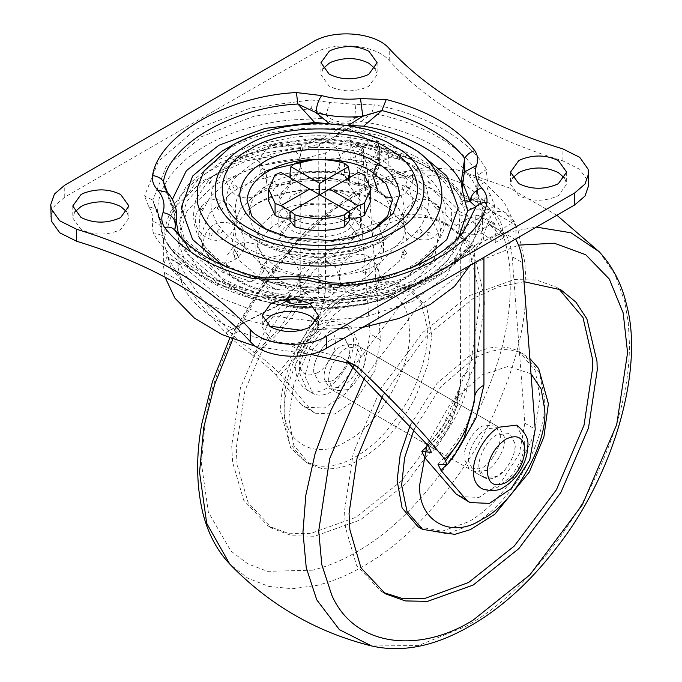 <?xml version="1.0" encoding="UTF-8"?>
<svg xmlns="http://www.w3.org/2000/svg" width="682" height="682" viewBox="0 0 682 682"><rect width="100%" height="100%" fill="white"/><g stroke="black" fill="none" stroke-linecap="round" stroke-linejoin="round"><path stroke-width="0.51" stroke-dasharray="3.41 2.56" d="M290.83 256.287C303.226 264.761 333.012 265.503 346.78 257.276L348.596 256.287L360.556 239.612L348.596 222.937C336.729 214.932 308.776 213.602 294.445 221.087L290.83 222.937L278.87 239.612L290.83 256.287L319.713 263.192L348.596 256.287L360.556 239.604L348.596 222.937C341.588 218.777 332.322 216.484 320.779 216.041C296.67 216.902 282.749 224.105 279.015 237.651L278.87 239.612L290.83 256.287M290.83 244.301C303.226 252.775 333.012 253.516 346.78 245.29L348.596 244.301L360.556 227.626L348.596 210.951C336.729 202.946 308.776 201.616 294.445 209.101L290.83 210.951L278.87 227.626L290.83 244.301M468.679 461.62C466.999 452.03 477.11 433.24 486.675 428.756L499.437 427.495L504.671 437.571C506.351 447.17 496.24 465.959 486.675 470.444L473.913 471.705L468.679 461.62M479.062 467.613C477.374 458.023 487.494 439.234 497.05 434.749L509.821 433.488L515.046 443.564C516.726 453.163 506.615 471.953 497.05 476.437L484.288 477.698L479.062 467.613M331.895 381.085L319.133 382.346L313.984 373.165C311.785 363.694 321.964 344.06 331.895 339.397L344.657 338.136L349.943 349.636C348.877 362.901 342.867 373.378 331.895 381.085L319.133 382.346L313.976 373.045C311.836 363.557 322.015 344.035 331.895 339.397L344.657 338.136L349.909 348.562C351.401 358.203 341.315 376.66 331.895 381.085M342.279 387.069C353.242 379.371 359.261 368.894 360.326 355.629L355.041 344.12L342.279 345.39C332.339 350.054 322.16 369.687 324.368 379.158L329.508 388.339L342.279 387.069M253.286 206.271C279.279 184.967 352.296 183.006 381.954 203.679L390.786 209.63L404.204 225.358L407.452 243.696L399.354 261.249L382.73 275.093C355.092 294.812 285.767 295.17 257.472 275.545L240.465 261.735L232.033 244.062L235.137 225.537L248.64 209.63L253.286 206.271M229.612 194.396C264.872 165.496 363.907 162.845 404.128 190.875L427.188 209.613L438.637 233.568L434.425 258.7L416.105 280.276L405.185 287.736C367.7 314.479 273.67 314.965 235.299 288.35L223.321 280.276L205.674 260.004L200.465 236.339L209.408 213.244L229.612 194.396M227.839 181.514C263.789 152.043 364.785 149.341 405.799 177.925L425.815 193.168L438.552 212.383L441.015 233.594L432.558 254.002L406.873 276.696C368.647 303.976 272.757 304.47 233.628 277.327L206.868 254.002L198.641 235L199.911 215.137L210.38 196.714L227.839 181.514M380.283 192.656L399.115 209.067L405.04 223.253L403.471 238.001L381.042 262.152C354.146 281.351 286.679 281.692 259.143 262.596L236.091 238.35L234.361 223.432L240.311 209.067L255.068 195.18C280.362 174.447 351.426 172.537 380.283 192.656M499.497 234.591L501.031 231.224L489.71 224.685L503.384 237.899L505.626 233.883C509.181 240.26 511.372 247.873 512.182 256.739L522.557 262.732M482.703 221.318L482.703 208.743L480.418 201.727L473.223 198.027L463.291 200.653L460.913 192.631L460.137 193.151L459.83 211.659L470.606 217.174L489.113 224.114L516.01 239.876M489.113 224.114L489.113 209.647L483.964 200.244L471.526 199.494L462.618 201.378C449.583 175.751 409.567 152.649 365.185 145.121L368.442 139.981L375.015 137.346L377.734 145.343L377.734 159.81L361.23 150.509L358.988 154.524L364.512 156.655L377.146 159.707L365.816 153.152L364.512 156.655M503.384 237.899L495.251 242.596L482.481 233.585L475.729 234.31C467.869 234.796 461.347 231.871 456.147 225.52L451.365 221.497C435.772 199.971 409.336 184.703 372.057 175.7L359.977 170.867L361.145 168.156L363.617 164.959L350.846 159.221L358.988 154.524M363.617 164.959L363.617 149.179L363.131 147.431L361.145 149.537L359.977 153.331L372.057 163.603C409.336 172.606 435.772 187.865 451.365 209.391C456.599 215.214 464.723 217.319 475.729 215.691L475.729 234.31M377.734 159.81L379.32 161.625L378.442 163.518L379.533 164.592L389.09 170.815L388.459 151.762L379.917 146.962L366.558 144.806L370.641 140.807C374.435 139.247 376.976 139.895 378.271 142.751L378.067 145.419L388.459 151.762C420.283 160.978 444.178 174.78 460.137 193.151C464.595 198.999 471.356 201.855 480.418 201.727M378.067 145.402L379.908 146.962C416.097 156.025 443.095 171.242 460.913 192.631C461.305 194.02 464.05 195.725 469.131 197.729L473.223 198.027C475.55 197.439 479.131 198.172 483.956 200.244L504.313 211.991L516.01 225.171C509.42 220.397 502.685 229.945 502.566 230.439C501.841 222.17 498.082 215.657 491.279 210.9L504.313 211.991C510.349 215.938 514.245 220.337 516.01 225.171L516.01 238.828M378.271 142.751L379.32 149.051L378.442 152.35L389.09 162.256M379.61 160.952L379.61 147.951L379.61 160.952M193.373 293.831L171.071 268.64L163.365 240.712L173.467 208.735L202.469 180.943L246.611 160.858L300.199 151.089L318.775 145.837L337.402 135.087C337.556 134.559 344.248 125.07 350.846 129.819L354.666 125.599L348.69 128.574L370.641 140.807M350.846 144.516C354.401 150.901 356.592 158.514 357.402 167.38L367.786 173.373C366.967 164.507 364.785 156.886 361.23 150.509L350.846 144.516L350.846 129.819L377.734 145.343L379.61 147.951C380.096 143.945 378.57 140.407 375.015 137.346L354.666 125.599C351.938 122.649 343.225 125.991 340.71 127.781L348.69 128.574L330.062 139.324C322.279 143.732 312.987 146.357 302.194 147.201L264.531 153.118L231.121 164.746L204.591 181.267L186.902 201.352L179.536 223.474L182.938 245.921L196.979 266.943L220.439 284.94L251.615 298.486L288.026 306.593L326.9 308.554L365.228 304.308L400.01 294.095L428.62 278.776L448.773 259.484L459.012 237.745C460.478 231.513 465.03 226.151 472.652 221.65L491.279 210.9L470.716 198.59M365.185 145.121L366.558 144.806M462.618 201.378L463.291 200.653M255.554 353.267C244.122 345.152 235.247 337.65 228.922 330.761C251.394 318.306 277.097 305.408 306.039 292.075L325.519 286.764C324.717 316.874 303.098 351.895 280.549 374.537C274.88 368.178 266.551 361.085 255.554 353.267C277.83 336.72 294.658 316.329 306.039 292.075L306.039 158.198L325.519 152.887L325.519 286.764M428.467 445.968C446.949 431.212 457.699 409.677 460.725 381.383C461.543 377.018 464.604 373.267 469.924 370.13L469.924 236.262C464.604 239.399 461.543 243.142 460.725 247.506L460.41 385.807L448.125 422.448L426.386 451.902M302.194 147.201L301.035 144.32L300.199 151.089L300.199 294.982L318.775 289.731L318.775 145.837L322.083 138.54L330.062 139.324M228.922 330.761C203.313 302.194 187.183 280.225 180.534 264.872L168.241 257.779C177.652 276.184 196.825 301.171 225.768 332.739C247.958 320.591 272.774 308.008 300.199 294.982C289.159 318.153 272.953 337.982 251.581 354.452C262.255 362.065 270.37 368.979 275.903 375.185C297.335 352.5 317.965 318.707 318.775 289.731M442.328 464.578L445.815 460.623M460.239 439.933L467.315 425.585M225.768 332.739C232.05 339.431 240.652 346.669 251.581 354.452M456.147 225.52L470.606 217.174M365.075 172.938L379.533 164.592M459.83 211.659C443.965 193.586 420.385 179.971 389.09 170.815M348.212 361.682L346.831 361.11M367.786 173.373L380.445 339.832L374.998 370.445L356.294 399.362L334.674 414.034L315.152 413.207L311.734 410.658L280.549 374.537M311.734 410.658L301.359 404.665L275.903 375.185M256.1 346.558L310.694 354.299M305.783 354.009L288.171 343.839L341.162 357.163L346.175 360.505M168.241 257.779L167.107 256.679L163.365 264.821L165.001 277.122M180.534 264.872L179.673 263.934L178.045 267.361L181.6 282.314L163.987 272.144M288.171 343.839C238.154 338.323 191.156 311.188 181.6 282.314M495.251 242.596L495.251 225.171L494.348 223.193L492.182 223.406L469.924 236.262M475.729 215.691L477.997 215.214L481.168 215.58L482.481 217.805L482.481 233.585M361.972 148.233L347.786 140.04L349.951 139.819L350.846 141.805L350.846 159.221M459.557 496.573L479.071 497.4L500.699 482.728L519.394 453.82L524.842 423.198L512.182 256.739M524.842 423.198L535.225 429.191M380.445 339.832L370.07 333.839L357.402 167.38M370.07 333.839L364.614 364.461L345.919 393.369L324.291 408.041L304.777 407.214L301.359 404.665M460.725 247.506L446.693 275.878L413.232 301.052L365.688 316.977L315.152 321.358L265.196 315.11L219.536 297.446L188.948 271.086L178.113 242.246L178.045 239.638L186.979 211.019L215.026 184.498L258.018 165.982L306.039 158.198M347.786 140.04L325.519 152.887M500.085 434.187C502.216 443.675 492.046 463.197 482.165 467.835L469.395 469.097L464.144 458.671C462.66 449.02 472.745 430.572 482.165 426.148L494.927 424.886L500.085 434.187M346.788 389.678L334.027 390.939L328.775 380.513C327.283 370.863 337.368 352.415 346.788 347.99L359.55 346.729L364.708 356.03C366.848 365.518 356.669 385.04 346.788 389.678M410.334 424.971L437 383.361L468.628 356.592C485.772 346.405 501.875 344.333 516.947 350.386L519.198 351.58L535.123 370.386L540.144 397.887L534.177 434.383L515.422 474.612C500.665 496.837 485.064 512.557 468.628 521.764L442.277 531.167L418.023 526.76M382.738 395.807L425.764 336.695L473.138 298.494L498.346 286.926L524.006 281.717M383.165 592.411L380.88 591.158L356.473 565.259L345.399 527.237L344.529 510.818L353.242 453.044L380.88 388.518L422.951 332.322L468.628 295.886L514.305 279.577L536.529 280.038L556.367 287.199L558.601 288.546M237.097 464.706L236.236 448.296L244.949 390.522L272.578 325.987L314.649 269.791L360.326 233.363L406.003 217.047L428.228 217.515L448.074 224.668L462.984 236.884L474.084 253.73L484.186 296.389L484.416 305.007L475.704 362.781L448.074 427.316L406.003 483.512L360.326 519.94L314.649 536.257L292.425 535.788L272.578 528.635L248.171 502.736L237.097 464.706M355.816 230.755L401.493 214.446L423.718 214.907L443.556 222.059L458.474 234.276L469.574 251.121L479.676 293.789L479.906 302.399L471.194 360.173L443.556 424.707L401.493 480.904L355.816 517.34L310.131 533.648L287.906 533.188L268.069 526.027L243.662 500.128L232.588 462.106L231.718 445.687L240.431 387.913L268.069 323.387L310.131 267.191L355.816 230.755M321.512 468.432L309.747 464.246L293.823 445.44L288.801 417.947L293.823 384.648L309.747 347.453L334.001 315.058L360.326 294.061L386.651 284.658L410.905 289.057L426.83 307.855L431.851 335.356L427.964 364.452L415.517 397.325C399.499 426.83 381.102 447.469 360.326 459.242C347.249 467.008 334.308 470.068 321.512 468.432M512.48 178.13L510.486 184.123L518.712 195.581C531.065 201.548 543.878 201.778 557.177 196.263L558.422 195.581L566.648 184.123L564.662 178.13M264.292 321.418L262.306 327.411L270.524 338.869C282.877 344.836 295.698 345.066 308.989 339.551L310.233 338.869L318.46 327.411L316.474 321.418M74.764 211.991L72.778 217.984L81.005 229.45C93.349 235.418 106.17 235.64 119.461 230.132L120.714 229.45L128.941 217.984L126.946 211.991M322.953 68.703L320.966 74.696L329.193 86.162C341.537 92.13 354.359 92.351 367.649 86.836L368.902 86.162L377.12 74.696L375.134 68.703M348.596 196.365C336.2 187.891 306.414 187.149 292.646 195.376L290.83 196.365L278.87 213.04L290.83 229.715C302.697 237.72 330.651 239.05 344.981 231.565L348.596 229.715L360.556 213.04L348.596 196.365M349.397 220.499L348.596 217.729L360.556 201.054L348.596 184.379C340.872 180.039 331.597 177.738 320.779 177.482C309.193 177.414 299.21 179.716 290.83 184.379C284.215 188.087 280.268 192.989 279.015 199.093L278.87 201.054L290.83 217.729C303.831 226.722 335.595 226.722 348.596 217.729L360.556 201.054L348.596 184.379C336.2 175.905 306.414 175.163 292.646 183.39L290.83 184.379L278.87 201.054L290.83 217.729C302.697 225.733 330.651 227.063 344.981 219.578M237.541 175.291L253.593 162.879C283.354 142.282 356.072 142.282 385.833 162.879L405.526 179.613L413.224 201.054L405.526 222.494L385.833 239.229L356.848 250.601L319.713 255.042L282.57 250.601L253.593 239.229C239.331 231.241 230.439 220.721 226.91 207.66C224.736 195.913 228.282 185.12 237.541 175.291M373.651 229.237L371.153 230.755L348.604 239.604L319.713 243.056L290.822 239.604L268.273 230.755L265.844 229.28M221.795 151.293L251.522 138.241C282.425 128.267 316.013 125.556 352.279 130.117C379.013 134.235 400.794 141.293 417.631 151.293M412.542 267.156L371.093 282.067L319.713 287.778L268.333 282.067L226.884 267.156M397.086 156.383L397.095 156.383C438.833 176.485 438.833 225.623 397.086 245.725C370.94 260.831 337.258 266.5 296.031 262.732C274.011 259.586 256.117 253.917 242.34 245.725C216.168 230.627 206.348 211.181 212.878 187.38L224.327 170.091L242.34 156.374L276.253 143.075L319.713 137.875L363.174 143.075L397.086 156.383L402.048 159.247L388.749 157.508L378.05 163.612M319.713 278.495C316.61 277.003 316.61 275.511 319.713 274.011C322.816 275.502 322.816 276.994 319.713 278.495M404.324 258.256C401.366 258.222 400.607 256.909 402.048 254.318C404.989 254.369 405.747 255.682 404.324 258.256M439.37 209.408C438.287 210.337 437.222 209.468 436.156 206.782C437.213 205.87 438.287 206.748 439.37 209.408M242.332 156.383L238.299 158.727C260.422 147.849 278.648 183.287 256.952 194.95C249.288 199.11 241.829 198.837 234.565 194.131C223.346 183.339 223.227 172.333 234.19 161.097L230.056 163.467C280.524 134.959 360.173 135.479 409.37 163.467C436.514 178.897 448.577 199.118 445.568 224.139C435.875 261.897 387.009 287.352 318.92 288.435L292.271 286.704C266.756 283.056 246.023 276.483 230.056 266.994C199.732 249.501 188.36 226.97 195.922 199.391L209.195 179.357L230.056 163.467L269.356 148.054L319.713 142.026L370.07 148.054L409.37 163.467L402.048 159.247L405.236 161.097L412.584 171.557L412.26 184.379L404.494 194.379L392.252 197.882M319.713 140.322C322.816 140.083 322.816 139.827 319.713 139.554C316.61 139.827 316.61 140.083 319.713 140.322M273.917 145.581C277.207 144.61 277.617 144.311 275.153 144.669C271.879 145.675 271.47 145.982 273.917 145.581M365.501 145.581C367.956 145.982 367.547 145.684 364.273 144.669C361.81 144.303 362.219 144.61 365.501 145.581M430.265 182.972C430.453 184.004 429.464 183.364 427.29 181.054C427.077 180.048 428.066 180.687 430.265 182.972M430.265 235.844C428.074 236.398 427.085 235.29 427.29 232.511C429.455 231.965 430.444 233.082 430.265 235.844M365.509 273.235C362.219 272.485 361.81 271.035 364.273 268.887C367.547 269.654 367.956 271.095 365.509 273.235M209.161 182.972C211.352 180.687 212.341 180.057 212.136 181.054C209.971 183.364 208.982 184.004 209.161 182.972M235.102 258.256C233.67 255.69 234.429 254.377 237.379 254.318C238.828 256.901 238.069 258.214 235.102 258.256M200.056 209.408C201.139 206.757 202.204 205.879 203.27 206.782C202.213 209.459 201.139 210.329 200.056 209.408M273.925 273.235C271.47 271.112 271.879 269.663 275.153 268.887C277.617 271.027 277.207 272.468 273.925 273.235M209.161 235.844C208.973 233.091 209.962 231.974 212.136 232.511C212.349 235.281 211.36 236.39 209.161 235.844M481.731 211.19C478.525 207.959 476.812 201.454 476.59 191.659L476.411 188.258C464.016 157.312 414.528 128.745 360.931 121.592C347.445 125.386 334.206 124.363 321.213 118.515L291.461 119.947C214.66 126.963 155.871 168.616 157.695 212.92L161.523 226.185L163.015 235.853L172.111 250.644L190.5 268.495L215.691 283.772L278.495 302.527C291.981 306.371 305.221 307.403 318.213 305.596L381.025 298.648L434.281 278.205L467.315 250.644L478.321 231.172L481.731 211.19L486.616 209.783L481.782 205.205L477.306 195.188L477.86 186.493L487.238 180.602L486.368 169.511C470.895 140.151 425.193 113.775 374.341 104.832L371.767 113.246L356.268 117.636L355.134 104.337L374.341 104.832M217.234 208.044C219.05 205.325 220.866 205.529 222.682 208.666C220.866 211.386 219.05 211.181 217.234 208.044M237.455 188.079C235.912 184.558 234.378 183.961 232.835 186.297C234.378 189.818 235.912 190.414 237.455 188.079M494.876 206.143L486.616 209.783L471.953 244.727C464.553 254.224 454.212 262.988 440.939 271.01C408.833 289.279 371.272 299.083 328.255 300.43L328.528 302.186L388.817 294.121L443.726 272.655L480.904 240.951L494.876 206.143L490.656 195.316C485.303 197.064 482.344 200.363 481.782 205.205L477.306 191.94L478.517 174.882L486.368 169.511M478.167 184.788L477.306 195.188L478.159 184.856M328.528 302.186L309.773 299.748L311.955 298.239L328.255 300.43L328.11 301.291L318.213 305.596M360.931 121.592L371.767 113.246C420.223 121.763 463.76 146.903 478.517 174.882L476.411 188.258M153.058 232.596L152.188 221.505C157.917 222.392 161.088 225.222 161.694 229.97L160.909 234.983L153.058 232.596C168.531 261.948 214.233 288.333 265.085 297.275L284.292 297.77L283.635 296.039L311.955 298.239L313.37 302.441L370.394 296.866L411.732 285.468L447.008 267.446L471.953 244.727L467.315 250.644C442.882 281.811 396.89 299.867 354.111 305.11C318.255 309.867 282.365 307.105 246.432 296.841C213.611 286.772 188.846 271.368 172.111 250.644L160.909 234.983L163.015 235.853M265.085 297.275L266.867 295.681L283.635 296.039L283.158 300.097L267.659 296.61L208.419 276.909L167.474 244.727C187.414 269.211 220.55 286.193 266.867 295.681L278.495 302.527M157.695 212.92L152.811 200.082L166.118 166.911L201.548 136.707L253.866 116.255L311.316 108.566L321.213 118.515M310.898 99.922L311.316 108.566L326.056 115.301L329.653 102.36L310.898 99.922L250.609 107.986L195.7 129.452L158.514 161.157L144.55 195.964L152.811 200.082L154.303 205.231L157.644 212.528L156.587 209.084L148.77 206.791L144.55 195.964M356.268 117.636C345.834 124.209 335.766 123.433 326.056 115.301L356.268 117.636M157.644 212.528L162.12 229.05L161.694 229.97L162.12 225.802L157.644 212.528M462.626 182.554L463.888 174.609L462.626 191.207M464.28 172.06L464.689 170.449M458.671 237.327L454.587 243.082L463.428 231.812L442.388 251.505L413.002 267.694L378.152 278.844L341.529 284.445L323.328 286.338L309.85 291.802L324.811 293.251L341.529 284.445L342.023 283.277M277.583 277.284L276.619 282.723L257.532 277.949L275.835 289.466L290.933 290.336L276.619 282.723C292.851 281.086 308.417 282.288 323.328 286.338L321.213 280.686M275.835 289.466L222.042 272.067L184.839 243.082L175.999 231.812L209.323 259.305L257.532 277.949L256.253 276.662M167.584 192.426L169.281 197.405L165.138 188.709L172.41 209.101L174.26 213.526L169.281 197.405L176.8 216.424M167.363 192.162L171.745 204.881L172.41 209.101M174.26 213.526L176.8 224.6M588.685 185.419L588.131 181.216L579.726 169.324L562.923 160.909C487.272 137.738 429.379 104.312 389.243 60.638C375.927 44.39 334.103 40.673 312.944 53.852L64.756 197.149L54.441 206.032L50.741 216.688M309.85 291.802L290.933 290.336M331.588 124.141L343.762 125.207M171.745 204.881L172.375 199.451M184.839 243.082L180.756 237.327M454.587 243.082L432.047 263.508L400.121 279.603L362.79 289.603L324.811 293.251M299.33 160.645C299.688 158.77 300.054 159.818 300.412 163.791C300.054 165.666 299.688 164.618 299.33 160.645M261.666 169.656C262.689 167.619 263.721 168.505 264.752 172.324C263.721 174.362 262.689 173.467 261.666 169.656M340.096 160.645C339.738 158.77 339.372 159.818 339.014 163.791C339.372 165.666 339.738 164.618 340.096 160.645M377.76 169.656C376.737 167.619 375.705 168.505 374.674 172.324C375.705 174.362 376.737 173.467 377.76 169.656M406.591 186.297C405.048 183.961 403.514 184.558 401.971 188.079C403.514 190.414 405.048 189.818 406.591 186.297M422.192 208.044C420.376 205.325 418.56 205.529 416.745 208.666C418.56 211.386 420.376 211.181 422.192 208.044M422.192 231.582C420.376 228.444 418.56 228.24 416.745 230.951C418.56 234.088 420.376 234.301 422.192 231.582M406.591 253.329C405.048 249.808 403.514 249.211 401.971 251.547C403.514 255.068 405.048 255.656 406.591 253.329M377.76 269.97C376.737 266.151 375.705 265.264 374.674 267.301C375.705 271.121 376.737 272.007 377.76 269.97M340.096 278.981C339.738 274.999 339.372 273.951 339.014 275.826C339.372 279.808 339.738 280.856 340.096 278.981M299.33 278.981C299.688 274.999 300.054 273.951 300.412 275.826C300.054 279.808 299.688 280.856 299.33 278.981M261.666 269.97C262.689 266.151 263.721 265.264 264.752 267.301C263.721 271.121 262.689 272.007 261.666 269.97M232.835 253.329C234.378 249.808 235.912 249.211 237.455 251.547C235.912 255.068 234.378 255.656 232.835 253.329M217.234 231.582C219.05 228.444 220.866 228.24 222.682 230.951C220.866 234.088 219.05 234.301 217.234 231.582M369.849 274.394C351.972 290.873 296.994 293.243 274.59 277.651L261.146 266.227L255.895 251.598L260.319 238.12L271.913 227.183C290.941 211.914 343.489 210.67 364.836 225.546L378.28 236.961L383.531 251.598L379.806 263.994L369.849 274.394L369.849 262.408C351.972 278.887 296.994 281.257 274.59 265.665L261.146 254.241L255.895 239.612L260.319 226.134L271.913 215.197C290.941 199.928 343.489 198.684 364.836 213.56L378.28 224.975L383.531 239.612L379.806 252.008L369.849 262.408M290.029 211.94L319.713 194.805L280.993 172.444M290.029 217.873L290.83 217.729L290.83 211.471M290.83 217.729L290.029 220.499M349.397 217.873L348.596 217.729L348.596 211.471L349.397 211.94M370.769 201.054L364.35 186.749C359.908 184.149 354.657 183.356 348.596 184.379L348.596 178.13L358.434 172.444M348.596 184.379L349.397 181.608L344.495 175.283C327.974 170.389 311.452 170.389 294.931 175.283L290.029 181.608L290.83 184.379L290.83 178.13M344.495 163.296L344.495 175.283M364.35 186.749L364.35 174.763M290.83 184.379C284.769 183.356 279.509 184.149 275.076 186.749L268.657 201.054M275.076 174.763L275.076 186.749M294.931 175.283L294.931 163.296M348.596 211.471L319.713 194.805L348.596 178.13M484.399 477.758C481.33 475.848 479.574 472.728 479.131 468.398C476.999 458.909 487.17 439.387 497.05 434.749L509.821 433.488L515.072 443.914C515.413 452.379 511.935 461.117 504.629 470.137L497.05 476.437C492.506 479.131 488.286 479.574 484.399 477.758L473.913 471.705M516.751 425.15L524.688 442.345C524.415 454.033 519.462 465.721 509.829 477.4L499.079 486.334C492.626 490.162 486.641 490.793 481.125 488.218M315.041 394.435L312.748 393.395L304.82 375.867L312.748 349.184L331.895 328.971L351.042 327.079L358.971 344.606L353.088 367.47C347.002 378.928 339.943 386.933 331.895 391.502C326.056 394.972 320.438 395.952 315.041 394.435M451.365 221.497L451.365 209.391M372.057 163.603L372.057 175.7M361.145 168.156L361.145 149.537M459.83 203.1C465.09 208.163 472.711 210.047 482.703 208.743L489.113 209.647L516.01 225.171M337.402 135.087L340.71 127.781L322.083 138.54L307.207 143.561L301.035 144.32C271.768 146.519 245.46 153.211 222.102 164.405C185.103 182.341 165.53 207.771 163.399 240.712M502.566 230.439L483.939 241.189C478.841 244.19 475.814 247.762 474.843 251.922C473.837 243.994 468.56 239.263 459.012 237.745M474.843 262.596L474.843 251.922L470.103 265.332M362.449 327.479L301.512 330.31M269.228 326.081L235.955 316.874L207.345 303.422M483.939 257.344L483.939 241.189C483.223 232.92 479.455 226.407 472.652 221.65M424.946 457.903C447.614 435.142 469.097 400.189 469.924 370.13M458.014 449.847L445.755 465.363M482.481 217.805L495.251 225.171M477.997 215.214L492.182 223.406M363.617 149.179L350.846 141.805M414.119 429.208L440.956 386.609L473.138 359.192C490.281 349.005 506.394 346.942 521.457 352.995L523.708 354.188L539.257 372.125L544.637 398.424C545.395 421.894 537.16 448.159 519.94 477.212C505.174 499.446 489.574 515.166 473.138 524.373L446.812 533.776L422.567 529.377M316.994 465.823L305.238 461.646L289.5 443.274L284.292 416.378C280.549 377.538 320.029 308.341 355.816 291.461L382.142 282.058L406.387 286.449L421.246 302.91L427.162 327.096C428.68 346.32 423.292 368.86 410.999 394.716C394.989 424.221 376.592 444.86 355.816 456.633C342.739 464.399 329.798 467.468 316.994 465.823M427.188 444.417L451.177 402.21L482.165 374.827L508.269 366.353L531.005 373.77M364.486 377.785L416.642 308.443L473.138 263.465L518.516 245.136M353.174 367.027L407.606 295.673L466.181 249.305L500.989 233.542L536.325 227.097M599.188 251.752L614.866 274.19L624.763 301.64L628.301 322.407L629.392 343.532C629.955 391.315 614.022 444.937 581.593 504.399C546.308 562.215 507.834 602.828 466.181 626.229L418.373 645.564L371.596 645.965M232.784 339.133L260.081 290.864L292.859 248.129L328.085 213.935L362.773 189.596L410.581 170.261L457.358 169.861L483.606 181.608L504.186 202.315L517.988 230.184L524.893 262.698L525.984 283.831C526.547 331.605 510.605 385.228 478.176 444.698C442.891 502.515 404.426 543.119 362.773 566.529C347.973 575.173 332.756 581.448 317.13 585.361L292.365 588.737L268.836 586.418L247.643 578.123L229.757 564.074M312.629 570.186L267.549 571.328L247.694 563.792L230.84 550.954L208.368 512.199L201.386 463.206L205.316 420.939C217.294 335.297 293.209 227.123 355.816 195.725C395.228 172.358 431.621 168.752 465.013 184.907C495.695 205.742 510.767 239.075 510.238 284.888C510.767 330.088 495.695 380.829 465.013 437.094C431.621 491.799 395.228 530.221 355.816 552.369C341.81 560.544 327.411 566.486 312.629 570.186M556.87 215.239L509.531 187.976L457.358 169.861L426.48 167.371L394.818 173.569L355.637 191.54L310.677 225.751L269.134 272.45L229.834 337.965M409.132 327.812C414.613 361.11 379.652 425.594 346.788 440.998C316.209 461.799 281.981 442.746 284.292 405.824C281.018 371.886 315.519 311.418 346.788 296.67C375.85 277.097 409.345 292.8 409.132 327.812M267.08 170.338L260.004 173.987L245.511 185.197C237.148 194.072 233.952 203.816 235.912 214.421C239.092 226.219 247.131 235.716 260.004 242.928L286.176 253.201L319.713 257.208L353.25 253.201L379.431 242.928L397.103 227.95L404.145 208.769C403.241 194.336 394.997 182.742 379.422 173.987C366.916 166.544 350.437 161.907 329.986 160.074M326.874 159.886L312.552 159.886M268.273 230.755L263.175 227.814C280.029 237.694 302.117 242.084 329.44 240.993L376.174 227.856M232.75 144.968L259.151 133.374C286.602 124.516 316.422 122.112 348.638 126.161C372.372 129.819 391.724 136.085 406.677 144.968M216.842 279.202L186.195 253.175L177.311 237.021L174.225 219.809L177.311 202.597L186.195 186.45L216.842 160.415L251.002 145.778L294.343 137.099C342.569 131.686 394.085 143.092 422.584 160.415C440.956 170.722 453.854 184.072 461.288 200.457C474.246 229.408 454.51 261.871 422.584 279.202C376.285 311.248 263.133 311.248 216.842 279.202M191.028 252.127L220.482 277.097C245.247 291.794 278.026 299.696 318.835 300.83C394.196 299.628 448.279 271.453 459.003 229.672C462.336 201.974 448.978 179.596 418.944 162.521L375.45 145.454L319.713 138.796L263.977 145.454L220.482 162.521L198.607 178.88L183.91 199.391L179.443 222.23L186.22 244.787M269.578 241.982C242.536 228.956 242.536 197.124 269.578 184.089C284.522 175.334 304.104 171.438 328.34 172.41C345.51 173.944 359.346 177.84 369.849 184.089C382.926 191.446 389.848 201.181 390.615 213.296C389.627 225.196 382.704 234.761 369.849 241.982C347.283 257.6 292.143 257.6 269.578 241.982M490.656 195.316C487.374 190.576 486.232 185.675 487.238 180.602M284.292 297.77L309.773 299.748M313.37 302.441L283.158 300.097M355.134 104.337L329.653 102.36M148.77 206.791C152.052 211.531 153.194 216.433 152.188 221.505M64.756 197.149L64.756 185.163M312.944 53.852L312.944 41.875M389.243 60.638L389.243 48.652M562.923 160.909L562.923 148.923M271.913 215.197L271.913 227.183M309.628 391.306L307.335 390.275L299.407 372.747C298.196 357.973 313.089 332.185 326.482 325.851L345.629 323.95L353.378 337.974C354.29 345.339 352.389 354.128 347.667 364.341C341.588 375.799 334.53 383.813 326.482 388.373C320.642 391.852 315.024 392.823 309.628 391.306M353.088 367.47L347.667 364.341M317.454 372.747C306.568 377.7 300.557 374.23 299.407 362.321C300.557 349.09 306.568 338.673 317.454 331.06C327.266 326.243 333.242 328.937 335.382 339.142C337.488 348.638 327.317 368.11 317.454 372.747M278.87 227.626L278.87 213.04M360.556 227.626L360.556 213.04M355.041 344.12L499.437 427.495M484.288 477.698L329.508 388.339M248.64 209.63L252.749 206.663C262.527 199.724 284.65 190.338 316.925 189.502C349.133 189.852 373.745 196.561 390.786 209.63M416.105 280.276L404.358 288.298C381.698 301.58 353.984 308.554 321.196 309.219C305.51 309.304 290.455 307.659 276.031 304.283C254.923 299.287 237.353 291.282 223.321 280.276M240.311 209.067L252.749 197.541C262.604 190.551 284.837 181.173 317.096 180.38C359.925 179.477 392.482 197.013 399.115 209.067M432.558 254.002C425.082 264.258 415.679 272.655 404.358 279.185C381.715 292.459 353.992 299.432 321.196 300.097C273.371 299.313 232.272 287.096 206.868 254.002M359.977 153.331L359.977 170.867M378.067 145.419L378.442 163.518M427.904 445.286L441.927 427.878L451.007 412.891L457.392 398.245L460.41 385.807C459.31 398.39 455.772 411.587 449.788 425.372C442.916 439.771 435.585 448.159 431.331 452.362M437.972 464.22C446.582 455.764 454.937 444.724 463.018 431.101C470.921 418.143 474.612 402.056 474.297 401.647M353.728 364.418L341.162 357.163M167.107 256.679L179.673 263.934M494.348 223.193L481.168 215.58M349.951 139.819L363.131 147.431M315.152 413.207L304.777 407.214M178.045 267.361L178.045 239.612M163.365 240.652L163.365 264.821M469.395 469.097L334.027 390.939M494.927 424.886L359.55 346.729M519.198 351.58L529.846 358.493M560.885 289.799L556.367 287.199M385.39 593.766L380.88 591.158M448.074 224.668L443.556 222.059M272.578 528.635L268.069 526.027M410.896 289.057L406.387 286.449C365.296 268.026 326.857 299.074 299.952 343.217C286.858 367.061 280.396 389.712 280.558 411.169L290.651 447.852L305.238 461.646L309.747 464.246M510.486 172.137L510.486 184.123M566.648 172.137L566.648 184.123M262.306 315.425L262.306 327.411M318.46 315.425L318.46 327.411M72.778 206.007L72.778 217.984M128.941 206.007L128.941 217.984M320.966 62.71L320.966 74.696M377.12 62.71L377.12 74.696M385.833 239.229L379.422 242.928L356.405 252.502C320.463 261.411 288.333 258.222 260.004 242.928L253.593 239.229M154.328 205.282L156.587 209.084M161.523 226.185L162.12 229.143L162.026 223.585L156.613 209.11M160.986 224.19L154.303 205.231M462.626 190.704C462.865 183.424 463.555 176.655 464.706 170.381M260.047 168.718C258.759 162.077 260.396 156.076 264.966 150.713C276.875 136.11 303.158 147.704 300.361 166.408C296.661 181.327 287.352 187.013 272.442 183.458C263.96 178.104 259.825 173.194 260.047 168.718M338.843 167.081L334.751 173.757C330.233 178.488 324.666 180.662 318.051 180.295C292.425 179.426 294.633 137.696 320.208 139.529C330.557 140.637 337.036 145.957 339.636 155.462L340.122 159.187C340.412 160.901 339.986 163.535 338.843 167.081M342.057 153.714L357.769 144.141L374.972 151.285L379.814 164.012L375.603 176.919L364.239 184.336L350.701 182.972L340.659 172.623L339.116 166.86L338.997 163.544L339.551 159.682L342.057 153.714M378.178 191.48L386.916 196.953M409.473 234.727C400.837 224.685 400.905 214.677 409.686 204.694C424.281 189.818 451.134 208.3 442.422 227.268C434.008 241.266 423.019 243.755 409.473 234.727M339.099 277.318L339.116 272.732L340.719 266.875C343.31 261.232 347.641 257.446 353.694 255.52C379.456 246.833 390.65 290.157 363.907 295.042C354.47 296.559 347.147 293.465 341.963 285.758L339.679 280.438L339.099 277.318M302.373 268.896L318.085 259.331L335.288 266.474L340.13 279.202L335.919 292.109L324.555 299.526L311.018 298.162L300.975 287.813L299.432 282.041L299.372 277.83L299.867 274.872L302.373 268.896M260.635 268.734L268.947 257.975L281.768 254.778L293.899 260.14L300.353 273.158L296.551 287.122L284.462 295.059L270.089 292.962L259.612 275.588L260.635 268.734M226.543 266.977L227.149 255.298L233.994 245.921L244.923 241.778L256.321 244.309L266.798 261.683L265.784 268.538L257.472 279.296L244.65 282.493L232.511 277.131L226.552 267.02M209.962 227.805C221.156 216.203 243.244 224.293 244.207 240.533C247.702 261.735 215.529 271.99 206.109 252.732C201.676 243.517 202.963 235.205 209.962 227.805M229.953 204.89C238.589 214.932 238.521 224.949 229.74 234.932C215.145 249.8 188.292 231.326 197.004 212.349C205.418 198.351 216.407 195.87 229.953 204.89M255.895 239.612L255.895 251.598M383.531 251.598L383.531 239.612M349.397 177.661L349.397 181.608M290.029 181.608L290.029 177.661M351.042 327.079L341.997 322.288C330.591 320.753 323.191 321.793 319.807 325.391L311.785 331.571L302.74 343.225C298.085 351.409 295.732 359.508 295.673 367.53C295.383 375.288 298.187 382.099 304.087 387.964L312.748 393.395"/><path stroke-width="1.02" d="M346.831 361.11L428.467 445.968L431.331 452.362L421.817 451.441L424.946 457.903L456.139 494.024L469.932 502.566L489.454 503.393L511.074 488.721L529.778 459.813L535.225 429.191L522.557 262.732C521.747 253.866 519.565 246.253 516.01 239.876L516.01 238.828M445.755 465.363L441.066 470.537L437.972 464.22L447.153 464.919L444.69 459.131C461.203 443.709 471.253 422.601 474.843 395.807L474.843 262.596M445.815 460.623L460.239 439.933M467.315 425.585L474.297 401.647L474.843 395.807C475.814 391.656 478.849 388.075 483.939 385.083L476.019 417.989L458.014 449.847M441.066 470.537L466.514 500.017L456.139 494.024M444.69 459.131C422.465 431.442 393.719 400.931 358.468 367.598L348.212 361.682M310.694 354.299L353.728 364.418L358.468 367.598M256.1 346.558L222.196 334.657L194.225 317.948L174.856 298.068L165.001 277.122M466.514 500.017L469.932 502.566M418.023 526.76L402.116 507.954L397.103 480.469L400.24 454.468L410.334 424.971M524.006 281.717L560.885 289.799L575.796 302.015L586.895 318.861L596.997 361.528L597.227 370.138L588.515 427.912L560.885 492.447L518.814 548.643L473.138 585.071L427.461 601.388L405.236 600.919L385.39 593.766L360.983 567.867L349.909 529.837L349.048 513.427L357.095 457.997L382.738 395.807M558.601 288.546L582.991 317.539L592.488 358.92L592.718 367.53L584.005 425.304L556.376 489.838L514.305 546.035L468.628 582.471L424.375 598.6L402.712 598.643L383.165 592.411M518.712 183.594C531.065 189.562 543.878 189.792 557.177 184.276L558.422 183.594L566.648 172.137L558.422 160.671C546.862 154.925 534.449 154.499 521.193 159.4L518.712 160.671L510.486 172.137L518.712 183.594M564.662 178.13L558.422 172.657C546.862 166.902 534.449 166.485 521.193 171.387L518.712 172.657L512.48 178.13M270.524 326.891C282.877 332.85 295.698 333.08 308.989 327.565L310.233 326.891L318.46 315.425L310.233 303.959C298.673 298.213 286.269 297.787 273.013 302.689L270.524 303.959L262.306 315.425L270.524 326.891M316.474 321.418L310.233 315.945C298.673 310.191 286.269 309.773 273.013 314.675L270.524 315.945L264.292 321.418M81.005 217.464C93.349 223.432 106.17 223.662 119.461 218.146L120.714 217.464L128.941 206.007L120.714 194.541C109.154 188.786 96.742 188.368 83.485 193.27L81.005 194.541L72.778 206.007L81.005 217.464M126.946 211.991L120.714 206.527C109.154 200.772 96.742 200.346 83.485 205.248L81.005 206.527L74.764 211.991M329.193 74.176C341.537 80.144 354.359 80.374 367.649 74.858L368.902 74.176L377.12 62.71L368.902 51.252C357.342 45.498 344.93 45.072 331.674 49.982L329.193 51.252L320.966 62.71L329.193 74.176M375.134 68.703L368.902 63.238C357.342 57.484 344.93 57.058 331.674 61.96L329.193 63.238L322.953 68.703M344.981 219.578L348.596 217.729C354.657 218.752 359.908 217.959 364.35 215.359L370.769 201.054L370.769 189.067L364.35 174.763L358.434 172.444L319.713 194.805L319.713 183.339L290.916 166.715L290.029 173.049L290.83 178.13M265.844 229.28L251.88 216.228L246.986 200.031C248.274 188.292 255.221 178.82 267.821 171.617C290.762 155.402 347.846 155.198 371.153 171.353L386.072 183.842L392.431 199.843L387.623 216.117L373.651 229.237M226.884 267.156L221.795 264.36L192.622 239.578L181.233 207.831L192.622 176.075L221.795 151.293L232.75 144.968L204.165 170.858L197.55 187.004L197.644 203.816C202.273 221.011 213.969 234.864 232.75 245.384C254.846 258.478 284.087 265.409 320.489 266.176C356.243 265.187 384.972 258.256 406.677 245.384C453.59 222.784 453.59 167.559 406.677 144.968L417.631 151.293L446.804 176.075L458.193 207.831L446.804 239.578L417.631 264.36L412.542 267.156M283.158 300.097C293.592 305.357 303.661 306.141 313.37 302.441M277.583 277.284L278.929 279.552L253.184 278.631L256.253 276.662C260.916 277.514 263.363 278.503 277.583 277.284L277.583 277.284C292.638 275.733 307.173 276.866 321.205 280.686L331.657 282.902L342.023 283.277C393.599 279.867 444.289 257.915 463.428 231.812L475.959 206.834C478.491 203.73 482.131 202.298 486.88 202.545C487.596 197.362 485.848 192.495 481.645 187.959C474.706 190.551 470.878 195.086 470.145 201.574L475.959 206.834L467.682 210.772L465.167 202.128L470.145 201.574L462.626 182.554L462.626 191.207L461.117 182.495L464.698 158.335C447.665 136.298 420.069 120.364 381.894 110.527L363.591 126.187L348.493 125.318L362.807 116.255L381.894 110.527L386.242 99.512L360.497 98.583L362.807 116.255C346.575 117.901 331.009 116.69 316.098 112.641L329.577 123.851L314.615 122.402L297.898 104.031L316.098 112.641C316.448 105.932 318.298 100.245 321.64 95.582L296.38 92.556L297.898 104.031C233.227 107.227 169.008 144.303 163.467 181.642L167.363 192.162M462.626 182.554L464.706 170.381L464.698 158.335C467.051 154.447 470.435 151.89 474.834 150.662C477.877 155.479 478.414 160.432 476.437 165.521C474.067 173.322 475.806 180.798 481.645 187.959M464.297 172.017L476.437 165.521M342.023 283.277L343.046 285.579C412.243 282.16 480.955 242.494 486.88 202.545M321.205 280.686L317.786 282.561L343.046 285.579M157.781 190.176L167.584 192.426C172.81 198.598 175.837 205.606 176.672 213.457L176.8 216.424L175.538 224.369L176.8 224.446L178.309 233.159L174.728 230.141L175.538 224.369C174.745 218.001 170.56 214.08 162.989 212.614C165.359 204.822 163.62 197.337 157.781 190.176C153.578 185.632 151.83 180.773 152.546 175.598C157.295 176.118 160.935 178.13 163.467 181.642L165.146 188.744M256.253 276.662C218.632 266.739 191.881 251.786 175.999 231.812L174.728 230.141C172.375 227.413 168.991 226.526 164.592 227.481C161.549 222.656 161.012 217.703 162.989 212.614M176.8 216.424L176.8 224.446M50.741 204.702L51.295 220.891L59.701 232.784L76.503 241.198C152.154 264.369 210.047 297.787 250.183 341.469C263.499 357.718 305.323 361.434 326.482 348.246L574.67 204.958L584.986 196.075L588.685 185.419L588.131 169.23L579.726 157.346L562.923 148.923C487.272 125.752 429.379 92.334 389.243 48.652C375.927 32.404 334.103 28.687 312.944 41.875L64.756 185.163L54.441 194.046L50.741 204.702L51.295 208.905L59.701 220.798L76.503 229.212C152.154 252.383 210.047 285.809 250.183 329.483C263.499 345.731 305.323 349.448 326.482 336.269L574.67 192.98L584.986 184.089L588.685 173.441M462.626 191.207L465.167 202.128M329.577 123.851L331.588 124.141M343.762 125.207L348.493 125.318M363.591 126.187C408.134 133.519 448.424 156.775 461.117 182.495M172.375 199.451L186.331 170.722L218.896 145.223L264.974 128.404L314.615 122.402M180.756 237.327L178.309 233.159M467.682 210.772L458.671 237.327M294.931 226.825L290.029 220.499L290.029 211.94L290.916 211.429L294.931 214.839L294.931 226.825C311.452 231.718 327.974 231.718 344.495 226.825L349.397 220.499L349.397 211.94L280.993 172.444L275.076 174.763L268.657 189.067L275.076 203.372L280.993 205.691L309.781 189.067M268.657 189.067L268.657 201.054L275.076 215.359C279.509 217.959 284.769 218.752 290.83 217.729M290.83 211.471L280.993 205.691M275.076 215.359L275.076 203.372M348.596 211.471L358.434 205.691L364.35 203.372L364.35 215.359M344.495 226.825L344.495 214.839L348.511 211.429M319.713 183.339L348.511 166.715L344.495 163.296C327.974 158.403 311.452 158.403 294.931 163.296L290.916 166.715M348.511 166.715L349.397 173.049L348.596 178.13M358.434 205.691L329.636 189.067M364.35 203.372L370.769 189.067M290.916 211.429L319.713 194.796M294.931 214.839C311.452 219.732 327.974 219.732 344.495 214.839M481.125 488.218L483.35 489.326C492.643 491.441 499.556 490.656 504.083 486.957C510.52 483.188 516.052 477.477 520.673 469.813C525.251 461.85 527.604 454.042 527.723 446.386C529.07 439.438 525.413 432.362 516.751 425.15L499.079 427.188C487.17 432.917 473.444 455.201 473.53 469.446C472.924 478.099 475.456 484.348 481.125 488.218M470.103 265.332L454.519 286.38L430.265 304.479L398.902 318.485L362.449 327.479M301.512 330.31L269.228 326.081M207.345 303.422L193.373 293.831M483.939 257.344L483.939 385.083M418.049 526.777L422.567 529.377L407.009 511.44L401.638 485.141L404.579 457.844L414.119 429.208M531.005 373.77L541.133 389.047L544.637 409.106C548.396 442.891 513.776 504.279 482.165 519.164C451.927 539.684 417.844 521.398 419.686 484.876L427.188 444.417M518.516 245.136L554.364 243.227L585.753 254.753L609.299 279.049L623.186 312.978L627.568 352.628L616.724 424.519L582.334 504.825L529.982 574.764L473.138 620.1C420.163 653.399 354.717 647.721 331.767 595.164L321.81 564.696L318.707 530.946L329.687 458.56L364.486 377.785M536.325 227.097L570.953 232.767L599.188 251.752L556.87 215.239M599.188 251.752C612.658 266.338 621.779 284.019 626.57 304.794C644.081 368.169 614.337 474.817 556.307 548.021C523.554 590.51 487.204 620.322 447.264 637.457C420.768 648.539 395.543 651.37 371.596 645.965L339.431 629.674L316.772 599.879L306.244 567.671L302.97 531.994L305.834 495.175L315.033 453.931L330.958 410.3L353.174 367.027M371.596 645.965C316.499 632.205 269.22 604.908 229.757 564.074L206.714 523.367L199.553 472.294L203.713 427.623L214.677 384.333L232.784 339.133M329.986 160.074L326.874 159.886M312.552 159.886L267.08 170.338M376.174 227.856L393.182 213.381L399.661 194.882C398.552 181.463 390.743 170.679 376.251 162.538C350.625 144.772 287.889 145.002 262.689 162.819C248.836 170.739 241.198 181.148 239.783 194.046C240.269 208.053 248.06 219.306 263.175 227.814L263.286 227.873M263.175 227.814L287.148 237.114L329.841 240.61C348.306 239.143 363.779 234.872 376.251 227.814L371.153 230.755M406.617 144.934L406.677 144.968C355.126 116.494 283.789 116.682 232.75 144.968M186.22 244.787L191.028 252.127M393.915 146.229C360.522 123.118 278.904 123.118 245.511 146.229C223.048 159 213.065 175.734 215.563 196.442C219.51 211.113 229.493 222.937 245.511 231.906C264.369 243.082 289.321 248.998 320.37 249.655C350.88 248.802 375.398 242.894 393.915 231.906C433.94 212.631 433.94 165.513 393.915 146.229M331.64 245.23C298.145 246.569 271.069 241.189 250.413 229.075C213.031 211.07 213.031 167.064 250.413 149.06C281.606 127.474 357.82 127.474 389.013 149.06C406.779 159.042 416.344 172.265 417.716 188.709C416.267 219.101 382.184 240.908 331.64 245.23M386.242 99.512C427.077 110.032 456.608 127.082 474.834 150.662M321.64 95.582C334.035 98.95 346.993 99.956 360.497 98.583M317.786 282.561C305.383 279.185 292.433 278.188 278.929 279.552M152.546 175.598C158.471 135.65 227.183 95.974 296.38 92.556M253.184 278.631C212.349 268.103 182.819 251.053 164.592 227.481M76.503 241.198L76.503 229.212M574.67 204.958L574.67 192.98M326.482 348.246L326.482 336.269M250.183 341.469L250.183 329.483M487.28 470.137C489.13 456.642 495.396 446.275 506.078 439.038C517.57 433.854 523.853 437.571 524.927 450.197C523.597 463.965 517.323 474.749 506.078 482.566C494.032 487.792 487.766 483.649 487.28 470.137M421.843 451.416L427.904 445.286M474.229 402.124L474.297 401.647M447.187 464.877L454.374 455.576L464.101 438.023L474.297 401.621M422.567 529.377L454.732 534.381L470.324 529.641L494.876 514.194L529.317 472.038L543.921 436.864L548.379 403.616L538.669 368.544L529.846 358.493M229.757 564.074C216.569 549.999 207.456 532.378 202.418 511.21C196.271 483.973 196.058 454.868 201.778 423.906L212.426 381.707L229.834 337.965M167.55 192.384L165.138 188.709M378.05 163.612L375.603 166.843L372.713 175.555L378.178 191.48M386.916 196.953L392.252 197.882M349.397 173.049L349.397 177.661M290.029 177.661L290.029 173.049"/></g></svg>

